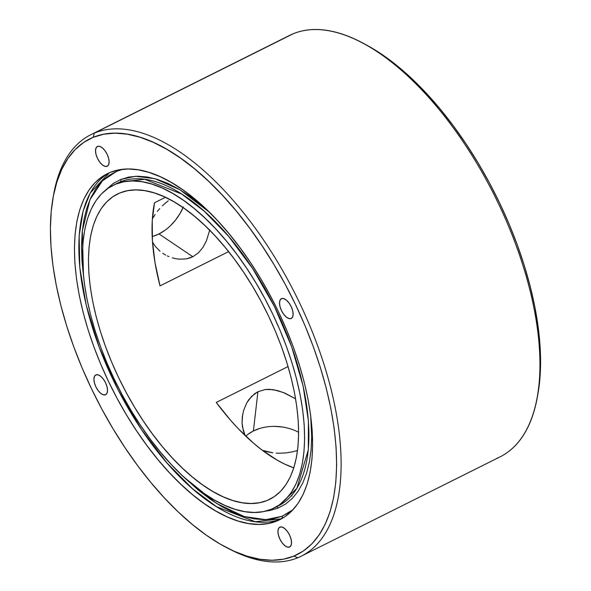 <?xml version="1.0" encoding="UTF-8"?>
<svg xmlns="http://www.w3.org/2000/svg" width="591" height="591" viewBox="0 0 591 591"><rect width="100%" height="100%" fill="white"/><g stroke="black" fill="none" stroke-linecap="round" stroke-linejoin="round"><path stroke-width="0.89" d="M53.293 196.441A235.543 111.669 63.5 0 1 90.807 134.726A235.543 111.669 63.5 0 1 94.361 133.108L293.188 33.768L94.361 133.108L93.201 137.319A232.293 110.125 63.5 0 1 295.603 304.771A232.293 110.125 63.5 0 1 293.853 556.101L297.812 557.749A235.543 111.669 -116.5 0 0 299.593 302.902A235.543 111.669 -116.5 0 0 94.361 133.108A235.543 111.669 63.5 0 1 297.805 299.201A235.543 111.669 63.5 0 1 301.366 556.138L500.193 456.791A235.543 111.669 -116.5 0 0 496.632 199.861A235.543 111.669 -116.5 0 0 293.188 33.768A235.543 111.669 63.5 0 1 359.985 41.658A235.543 111.669 63.5 0 1 537.418 396.768A235.543 111.669 63.5 0 1 496.639 458.409M537.418 396.768L538.009 393.414A232.293 110.125 -116.5 0 0 363.029 43.202L359.985 41.658M105.501 394.795A11.044 5.238 63.5 0 1 95.956 387.002A11.044 5.238 63.5 0 1 95.786 374.953A11.044 5.238 63.5 0 1 95.956 374.879L94.464 376.401L93.917 379.208L94.42 382.865L95.875 386.832L98.069 390.488L100.669 393.288L103.277 394.795L105.501 394.795L106.993 393.274L107.532 390.466L107.037 386.802L105.582 382.842L103.388 379.186L100.788 376.386L98.18 374.871L95.956 374.879A11.044 5.238 63.5 0 1 105.494 382.665A11.044 5.238 63.5 0 1 105.663 394.714A11.044 5.238 63.5 0 1 105.501 394.795L105.501 394.795M107.097 166.307A11.044 5.238 63.5 0 1 97.552 158.521A11.044 5.238 63.5 0 1 97.382 146.472A11.044 5.238 63.5 0 1 97.552 146.391L96.06 147.913L95.52 150.72L96.015 154.384L97.471 158.344L99.665 162.008L102.265 164.8L104.873 166.315L107.097 166.307L108.589 164.786L109.128 161.978L108.633 158.322L107.178 154.354L104.984 150.698L102.383 147.898L99.776 146.391L97.552 146.391A11.044 5.238 63.5 0 1 107.089 154.185A11.044 5.238 63.5 0 1 107.259 166.234A11.044 5.238 63.5 0 1 107.097 166.307L107.097 166.307M291.097 318.534A11.044 5.238 63.5 0 1 281.552 310.748A11.044 5.238 63.5 0 1 281.39 298.699A11.044 5.238 63.5 0 1 281.552 298.625L280.06 300.147L279.521 302.947L280.016 306.611L281.471 310.578L283.665 314.235L286.266 317.035L288.873 318.542L291.097 318.534L292.589 317.02L293.129 314.213L292.634 310.548L291.178 306.589L288.984 302.924L286.384 300.132L283.776 298.618L281.552 298.625A11.044 5.238 63.5 0 1 291.097 306.411A11.044 5.238 63.5 0 1 291.26 318.46A11.044 5.238 63.5 0 1 291.097 318.534L291.097 318.534M289.501 547.022A11.044 5.238 63.5 0 1 279.957 539.236A11.044 5.238 63.5 0 1 279.794 527.187A11.044 5.238 63.5 0 1 279.957 527.106L278.464 528.627L277.925 531.435L278.42 535.099L279.875 539.058L282.07 542.715L284.67 545.515L287.278 547.03L289.501 547.022L290.994 545.5L291.533 542.693L291.038 539.036L289.583 535.069L287.389 531.412L284.788 528.613L282.18 527.106L279.957 527.106A11.044 5.238 63.5 0 1 289.501 534.899A11.044 5.238 63.5 0 1 289.664 546.948A11.044 5.238 63.5 0 1 289.501 547.022L289.501 547.022M109.335 172.757A193.309 91.642 -116.5 0 0 115.533 384.771A193.309 91.642 -116.5 0 0 281.36 518.787L277.009 520.959A193.309 91.642 63.5 0 1 110.052 384.645A193.309 91.642 63.5 0 1 107.126 173.784A193.309 91.642 63.5 0 1 110.037 172.461L102.117 176.716L95.07 182.619L88.975 190.095L83.885 199.078L79.851 209.487L76.919 221.219L75.101 234.154L74.429 248.176L74.894 263.143L76.512 278.922L79.253 295.345L83.095 312.27L88 329.527L93.925 346.947L100.802 364.359L108.581 381.609L117.173 398.519L126.496 414.934L136.469 430.691L146.996 445.636L157.967 459.628L169.277 472.534L180.824 484.228L192.496 494.601L204.176 503.547L215.752 510.979L227.114 516.837L238.151 521.048L248.759 523.589L258.836 524.416L268.284 523.537L277.009 520.959L284.936 516.697L291.984 510.801L298.078 503.325L303.168 494.335L307.202 483.933L310.135 472.202L311.952 459.266L312.624 445.245L312.151 430.27L310.541 414.498L307.8 398.068L303.959 381.143L299.053 363.893L293.129 346.474L286.251 329.054L278.472 311.804L269.88 294.894L260.557 278.487L250.584 262.729L240.057 247.784L229.086 233.785L217.776 220.879L206.229 209.184L194.557 198.82L182.878 189.874L171.301 182.434L159.939 176.583L148.902 172.365L138.294 169.831L128.217 168.996L118.769 169.876L110.037 172.461A193.309 91.642 63.5 0 1 277.002 308.768A193.309 91.642 63.5 0 1 279.927 519.637A193.309 91.642 63.5 0 1 277.009 520.959L281.36 518.787L255.231 521.727L216.491 506.65L192.629 488.846L166.994 462.975L141.382 429.354L118.052 389.757L99.192 347.249L86.301 305.488L79.807 267.716L79.128 236.031L83.065 211.223L90.209 193.028L109.335 172.757M282.055 516.261A1.95 1.714 -112.3 0 1 281.36 518.787A1.95 1.714 67.7 0 0 282.055 516.261L273.419 518.817L264.066 519.688L254.086 518.861L243.588 516.349L232.655 512.175L221.411 506.384L209.953 499.026L198.391 490.168L183.986 477.144L216.579 503.458L244.172 516.534L265.847 519.652L282.055 516.261L292.981 509.752L289.9 512.042L282.055 516.261M83.575 276.662L81.979 261.045L81.514 246.225L82.179 232.344L83.974 219.542L86.884 207.929L90.881 197.63L95.919 188.728L101.948 181.326L108.921 175.49L116.767 171.272A1.95 1.714 67.7 0 0 116.095 170.467A1.95 1.714 -112.3 0 1 116.767 171.272L102.406 180.876L89.913 199.765L82.312 230.985L83.494 276.012M276.307 506.915A1.95 1.714 -112.3 0 1 278.125 508.061A1.95 1.714 67.7 0 0 276.307 506.915M120.697 179.472A1.95 1.714 -112.3 0 1 120.003 181.998L117.284 183.232A180.314 85.481 -116.5 0 1 120.003 181.998L115.651 184.17A180.314 85.481 63.5 0 1 271.395 311.324A180.314 85.481 63.5 0 1 274.121 508.009A180.314 85.481 63.5 0 1 271.402 509.243L263.261 511.651L254.448 512.471L245.043 511.695L235.152 509.331L224.853 505.401L214.252 499.942L203.459 493.005L192.563 484.657L181.681 474.987L170.91 464.075L160.353 452.041L150.121 438.987L140.311 425.04L131.003 410.346L122.307 395.039L114.292 379.267L107.037 363.177L100.618 346.932L95.099 330.679L90.519 314.582L86.936 298.802L84.38 283.481L82.873 268.765L82.43 254.795L83.065 241.719L84.757 229.655L87.498 218.714L91.258 209L96.008 200.622L101.689 193.649L108.264 188.145L115.651 184.17L123.792 181.762L132.606 180.942L142.01 181.718L151.902 184.089L162.2 188.019L172.801 193.479L183.594 200.415L194.491 208.756L205.373 218.434L216.143 229.338L226.7 241.379L236.932 254.433L246.743 268.373L256.051 283.067L264.746 298.381L272.761 314.153L280.016 330.243L286.436 346.489L291.954 362.734L296.534 378.831L300.117 394.618L302.673 409.94L304.18 424.656L304.624 438.618L303.988 451.694L302.296 463.765L299.556 474.706L295.796 484.413L291.045 492.798L285.364 499.772L278.789 505.268L271.402 509.243A180.314 85.481 63.5 0 1 115.659 382.096A180.314 85.481 63.5 0 1 112.933 185.411A180.314 85.481 63.5 0 1 115.651 184.17L120.003 181.998A1.95 1.714 67.7 0 0 120.697 179.472L135.45 176.273L154.982 178.696L179.738 189.63L209.088 211.947L200.386 204.323L189.371 195.894L178.46 188.884L167.748 183.365L157.339 179.391L147.336 176.997L137.836 176.214L128.927 177.041L120.697 179.472L113.228 183.491L105.508 190.184M278.472 505.837A180.314 85.481 -116.5 0 0 275.738 309.145A180.314 85.481 -116.5 0 0 120.003 181.998L144.765 179.309L181.614 194.011L204.294 211.268L228.577 236.26L252.682 268.595L274.394 306.426L291.644 346.681L303.072 385.82L308.413 420.814L308.317 449.795L296.859 488.351L278.472 505.837L274.121 508.009M168.324 200.77L165.288 203.23L168.324 200.77M162.399 205.845L165.288 203.23L162.399 205.845M157.265 211.475L159.71 208.601L157.265 211.475M153.239 217.614L155.101 214.474L153.239 217.614M155.226 246.307L152.5 242.029L155.226 246.307L159.984 251.212L155.226 246.307M162.754 253.288L165.768 255.113L162.747 253.28M167.342 255.903L168.952 256.627L167.342 255.903M172.276 257.824L175.726 258.688L172.276 257.824M179.228 259.176L175.726 258.688L179.228 259.176L186.254 258.888L179.228 259.176M189.622 258.053L186.254 258.888L192.836 256.745L189.622 258.053M152.183 236.518A38.984 26.3 124 0 0 159.001 233.933L192.836 256.745L198.517 252.749L203.038 247.267L206.422 240.796L209.82 229.803L206.422 240.796L203.038 247.267L198.517 252.749L192.836 256.745L159.001 233.933A38.984 26.3 124 0 0 183.055 207.567M266.415 451.583L262.397 450.327L272.843 452.817L266.415 451.583M276.145 453.127L279.506 453.238L276.145 453.127M286.184 452.883L279.506 453.238L286.184 452.883L292.715 451.79L286.184 452.883M297.532 450.475L292.715 451.79L297.532 450.475M242.605 414.719L242.059 422.949L242.473 426.983L245.088 435.501L243.352 430.92L242.059 422.949L242.28 416.973L243.536 410.686L246.683 403.018L248.885 399.56L254.544 393.805L257.927 391.722L253.399 430.965A38.984 27.77 6.6 0 0 245.79 436.165M291.164 496.048L291.961 495.893M154.51 202.765L165.436 197.305L154.51 202.765A170.57 80.864 -116.5 0 0 160.028 285.896L228.599 251.633L160.028 285.896L155.034 262.788L152.426 240.899L152.249 220.739L154.51 202.765M267.191 500.459A170.57 80.864 63.5 0 1 119.87 380.183A170.57 80.864 63.5 0 1 117.291 194.129A170.57 80.864 63.5 0 1 119.862 192.962L112.866 196.714L106.653 201.923L101.275 208.52L96.784 216.446L93.23 225.629L90.637 235.979L89.034 247.393L88.436 259.767L88.857 272.976L90.275 286.894L92.698 301.388L96.089 316.325L100.418 331.544L105.641 346.917L111.714 362.283L118.569 377.501L126.156 392.424L134.386 406.903L143.185 420.807L152.471 433.993L162.148 446.345L172.129 457.73L182.316 468.05L192.614 477.203L202.92 485.093L213.137 491.653L223.162 496.817L232.898 500.54L242.258 502.778L251.153 503.51L259.486 502.734L267.191 500.459L274.18 496.699L280.4 491.498L285.778 484.901L290.27 476.967L293.823 467.784L296.416 457.434L298.019 446.02L298.618 433.654L298.196 420.437L296.771 406.519L294.355 392.025L290.964 377.095L286.635 361.869L281.412 346.503L275.34 331.13L268.477 315.912L260.897 300.989L252.667 286.509L243.869 272.606L234.583 259.419L224.905 247.075L214.925 235.683L204.737 225.363L194.439 216.217L184.133 208.32L173.917 201.76L163.892 196.596L154.155 192.88L144.795 190.642L135.9 189.903L127.56 190.679L119.862 192.962A170.57 80.864 63.5 0 1 267.184 313.237A170.57 80.864 63.5 0 1 269.762 499.292A170.57 80.864 63.5 0 1 267.191 500.459L272.237 497.932L267.191 500.459M216.225 402.449A170.57 80.864 -116.5 0 0 293.801 467.873L284.345 463.928L276.817 459.938L261.473 449.625L253.753 443.361L238.395 428.8L230.852 420.57L216.225 402.449L288.061 366.56L216.225 402.449M301.366 556.138A235.543 111.669 63.5 0 1 297.812 557.749A235.543 111.669 63.5 0 1 229.485 549.076M362.867 43.113L370.771 47.406L384.682 56.337L398.718 67.086L412.74 79.549L426.613 93.607L440.206 109.113L453.393 125.927L466.033 143.894L478.023 162.821L489.23 182.545L499.55 202.868L508.895 223.597L517.162 244.526L524.283 265.455L530.179 286.192L534.796 306.53L538.083 326.269L540.026 345.225L540.595 363.214L539.782 380.065L537.995 393.503M286.214 37.248A235.543 111.669 63.5 0 1 293.188 33.768A235.543 111.669 -116.5 0 0 289.634 35.379L90.807 134.726M298.618 432.28A38.984 27.77 6.6 0 0 253.399 430.965L257.927 391.722L265.418 389.491L273.374 389.676L283.407 392.505L295.603 398.859L285.387 393.34L277.401 390.511L269.385 389.314L265.418 389.491L257.927 391.722L251.522 396.443L246.683 403.018L243.536 410.686M93.201 137.319L103.691 134.216L115.046 133.16L127.154 134.157L139.904 137.208L153.165 142.268L166.825 149.301L180.735 158.24L194.764 168.989L208.793 181.452L222.667 195.503L236.26 211.017L249.446 227.831L262.086 245.79L274.069 264.724L285.283 284.448L295.603 304.771L304.949 325.493L313.215 346.422L320.329 367.358L326.225 388.095L330.842 408.425L334.137 428.165L336.08 447.128L336.648 465.117L335.836 481.96L333.656 497.511L330.125 511.607L325.279 524.114L319.162 534.907L311.834 543.897L303.375 550.982L293.853 556.101L283.362 559.204L272.008 560.261L259.9 559.256L247.149 556.212L233.881 551.144L220.229 544.112L206.318 535.18L192.282 524.424L178.26 511.969L164.387 497.91L150.794 482.404L137.607 465.59L124.967 447.623L112.977 428.697L101.77 408.972L91.45 388.649L82.105 367.92L73.838 346.991L66.717 326.062L60.821 305.325L56.204 284.988L52.917 265.248L50.974 246.292L50.405 228.303L51.218 211.452L53.397 195.909L56.928 181.814L61.774 169.307L67.891 158.506L75.212 149.523L83.678 142.438L93.201 137.319L94.361 133.108A235.543 111.669 -116.5 0 0 53.582 194.749L52.991 198.103A232.293 110.125 63.5 0 1 93.201 137.319M282.092 426.961L274.475 426.377M259.848 428.423L253.399 430.965L247.865 434.407M164.933 230.32L159.001 233.933L152.958 236.311M183.321 206.939L179.915 213.698L175.601 220.007L170.54 225.622M116.767 171.272L122.869 169.277L116.767 171.272M265.832 511.082L269.895 510.491L278.125 508.061L285.601 504.042L292.242 498.486L297.99 491.431L302.784 482.958L306.589 473.147L309.359 462.088L311.073 449.891L311.708 436.668L310.63 415.185M282.07 518.484L281.36 518.787A193.309 91.642 -116.5 0 0 282.07 518.484M227.971 548.315L231.015 549.859A235.543 111.669 -116.5 0 0 297.812 557.749L293.853 556.101A232.293 110.125 63.5 0 1 227.971 548.315A232.293 110.125 63.5 0 1 52.991 198.103M112.933 185.411L117.284 183.232"/></g></svg>
